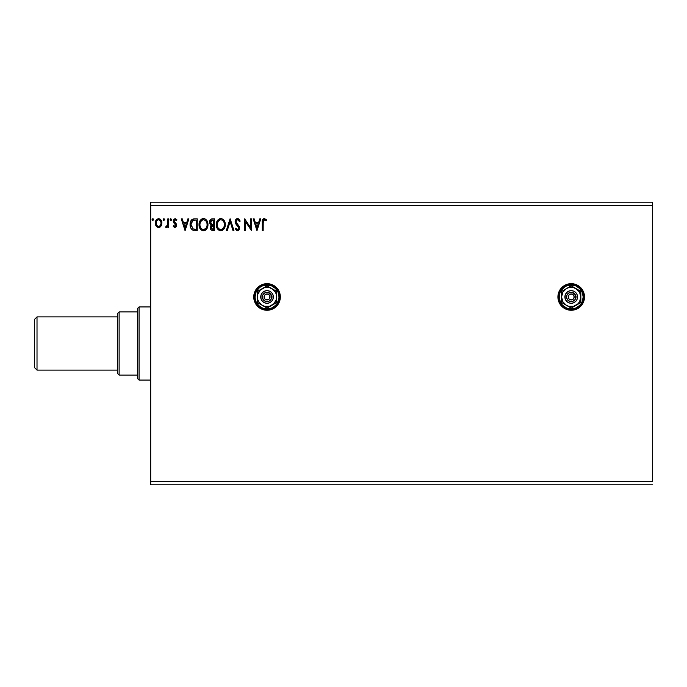 <?xml version="1.0" encoding="UTF-8"?>
<svg xmlns="http://www.w3.org/2000/svg" width="687" height="687" viewBox="0 0 687 687"><rect width="100%" height="100%" fill="white"/><g stroke="black" fill="none" stroke-linecap="round" stroke-linejoin="round"><path stroke-width="1.03" d="M571.223 310.258A13.293 13.293 0 0 0 578.6 285.912A13.293 13.293 0 0 0 557.913 296.956A13.293 13.293 0 0 0 571.189 310.258A13.293 13.293 0 0 1 557.913 296.964A13.293 13.293 0 0 1 571.206 283.662L566.122 284.676L561.803 287.561L558.926 291.872L557.913 296.964L558.926 302.048L561.803 306.368L566.122 309.244L571.206 310.258L576.299 309.244L580.609 306.368L583.495 302.048L584.508 296.964L583.495 291.872L580.609 287.561L576.299 284.676L571.206 283.662A13.293 13.293 0 0 1 584.508 296.964A13.293 13.293 0 0 1 571.206 310.258M257.651 306.376A13.293 13.293 0 0 0 267.028 310.258A13.293 13.293 0 0 1 253.743 296.964A13.293 13.293 0 0 1 267.045 283.662A13.293 13.293 0 0 0 259.669 285.895M259.643 285.912A13.293 13.293 0 0 0 257.634 306.35L261.953 309.244L267.045 310.258L272.129 309.244L276.449 306.368L279.326 302.048L280.339 296.964L279.326 291.872L276.449 287.561L272.129 284.676L267.045 283.662L261.953 284.676L257.642 287.561L254.757 291.872L253.743 296.964L254.757 302.048L257.642 306.368M150.693 205.542L652.65 205.542L652.65 481.458L150.693 481.458L150.693 205.542L150.693 484.782L652.65 484.782L150.693 484.782L150.693 481.458L652.65 481.458L652.65 205.542L150.693 205.542L150.693 202.218L150.693 205.542M259.806 218.844L260.777 218.844L257.05 230.48L260.777 218.844L259.806 218.844L258.613 222.571L255.341 222.571L254.147 218.844L253.168 218.844L256.904 230.48L260.777 218.844L259.806 218.844L258.613 222.571L255.341 222.571L254.147 218.844L253.168 218.844L256.904 230.48L253.168 218.844L254.147 218.844M238.844 218.99L240.192 221.085L237.582 218.543L236.096 219.187L235.16 221.145L235.701 223.764L238.672 227.706L237.788 229.552L235.967 228.093L235.272 228.805L236.757 230.592L238.535 230.446L239.574 228.531L239.136 226.289L236.036 222.004L236.268 220.639L237.29 219.78L238.303 219.952L239.471 221.678L240.192 221.085L238.191 218.638M225.276 224.606L224.683 221.558L223.558 219.806L221.824 218.689L219.754 218.698L218.028 219.831L216.577 222.588L216.577 226.753L218.861 230.197L221.892 230.617L224.237 228.616L225.276 224.606C225.319 221.3 223.825 219.273 220.793 218.543C217.762 219.299 216.268 221.343 216.328 224.666C216.268 228.024 217.779 230.059 220.862 230.772C223.868 229.982 225.345 227.929 225.276 224.606M207.972 224.606L206.89 220.63L205.465 219.127L203.489 218.543L201.506 219.144L200.089 220.664L199.024 224.666L200.106 228.685L201.557 230.197L203.558 230.772L205.258 230.317L206.641 229.054L207.972 224.615C208.015 221.3 206.521 219.273 203.489 218.543C200.458 219.299 198.972 221.343 199.024 224.666C198.964 228.024 200.475 230.059 203.558 230.772C206.564 229.982 208.041 227.929 207.972 224.606M187.912 218.844L188.882 218.844L185.155 230.48L188.882 218.844L187.912 218.844L186.709 222.571L183.446 222.571L182.253 218.844L181.274 218.844L185.001 230.48L188.882 218.844L187.912 218.844L186.709 222.571L183.446 222.571L182.253 218.844L181.274 218.844L185.001 230.48L181.274 218.844L182.253 218.844M171.578 219.66L170.513 218.784L170.273 220.304L171.003 220.613L171.535 219.995L170.831 220.63L171.578 219.66L170.831 220.63L170.084 219.66L170.831 220.63L170.084 219.66L170.831 218.698L170.084 219.66L170.831 218.698L171.578 219.66L170.745 218.698M163.223 219.66L163.97 218.698L163.223 219.66L163.97 220.63L163.223 219.66L163.97 218.698L164.674 219.325L163.515 218.895L163.652 220.544L164.717 219.66L163.652 220.544M153.527 219.66L152.789 218.698L152.042 219.66L152.789 218.698L153.527 219.66L153.107 218.784L152.222 219.024L152.462 220.544L153.527 219.66L152.789 220.63L153.527 219.66L152.789 220.63L152.042 219.66L152.789 220.63M161.016 226.083L161.84 222.313L160.045 219.101L157.16 219.101L155.511 221.566L155.794 225.396L157.881 227.397L159.324 227.397L160.801 226.384L161.883 223.069C161.909 220.656 160.81 219.196 158.603 218.698C156.387 219.196 155.296 220.656 155.322 223.069L156.189 226.092L158.603 227.491L160.792 226.384M167.851 218.844L168.744 218.844L167.851 218.844L167.568 225.199L165.61 227.199L166.821 227.363L167.851 226.092L167.851 227.345L168.744 227.345L168.744 218.844L168.744 227.345L168.744 218.844L167.851 218.844L167.714 224.615L165.61 227.199L166.297 227.491L167.851 226.092L167.851 227.345L168.744 227.345L167.851 227.345M174.945 227.491L176.25 226.753L176.636 224.924L174.326 221.918L174.18 220.63L175.211 219.737L176.439 220.63L176.945 219.849L175.108 218.698L173.948 219.187L173.244 220.725L173.51 222.468L175.743 225.104L175.091 226.427L173.742 225.559L173.218 226.281L174.412 227.38L174.945 227.491L176.653 225.267L176.361 223.953L174.112 221.102L175.211 219.737L176.439 220.63L176.945 219.849L175.108 218.698L173.218 221.154L173.51 222.468L175.76 225.302L174.893 226.452L173.742 225.559L173.218 226.281L174.945 227.491M194.533 218.844L192.274 219.342L190.806 221.034L190.084 224.005L190.333 226.753L191.441 229.063L192.704 230.059L197.238 230.48L197.238 218.844L194.533 218.844C191.424 219.265 189.938 221.154 190.076 224.512C189.938 226.899 190.814 228.745 192.704 230.059L197.238 230.48L197.238 218.844L197.238 230.48L195.469 230.48M212.214 218.844L214.542 218.844L211.33 218.981L209.844 220.398L209.569 223.069L211.304 225.121L210.462 226.221L210.248 228.153L211.278 230.085L214.542 230.48L214.542 218.844L214.542 230.48L214.542 218.844L212.214 218.844C210.394 219.127 209.475 220.226 209.466 222.141L211.304 225.121L210.213 227.595C210.231 229.432 211.124 230.385 212.893 230.48L212.609 230.471M227.294 230.48L226.324 230.48L230.051 218.844L226.324 230.48L227.294 230.48L230.128 221.652L232.953 230.48L233.932 230.48L230.197 218.844L233.932 230.48L230.197 218.844L226.324 230.48L227.294 230.48L230.128 221.652L232.953 230.48L233.932 230.48L232.953 230.48M250.489 218.844L250.489 227.5L244.666 218.844L244.666 230.48L245.568 230.48L245.568 221.798L251.382 230.48L251.382 218.844L250.489 218.844L251.382 218.844L250.489 218.844L250.489 227.5L244.666 218.844L244.666 230.48L245.568 230.48L245.568 221.798L251.382 230.48L251.382 218.844L251.193 230.48M263.164 222.734L263.628 220.132L264.71 219.78L266.144 220.785L266.599 219.883L264.401 218.543L262.649 219.677L262.271 230.48L263.164 230.48L263.164 222.734L264.409 219.737L266.144 220.785L266.599 219.883L264.401 218.543C262.623 219.153 261.91 220.51 262.271 222.622L262.271 230.48L263.164 230.48L263.207 221.394M652.65 202.218L150.693 202.218L652.65 202.218L652.65 205.542L652.65 202.218M160.552 226.658L159.985 227.114M158.783 227.491L159.264 227.414M157.933 227.414L156.928 226.908M155.374 223.885L155.545 224.718M155.76 220.862L156.121 220.183M158.791 218.698L159.882 219.007M160.277 219.265L160.706 219.677M160.045 219.101L161.368 220.69M161.402 220.759L161.694 221.558L161.402 220.759M161.677 224.658L161.411 225.388M158.886 219.754L160.681 221.403L158.603 219.737C160.234 220.158 161.033 221.266 160.99 223.06L160.852 221.944L160.99 223.06C161.024 224.872 160.234 225.997 158.603 226.452L158.603 226.452C156.971 225.997 156.181 224.864 156.215 223.06L156.25 223.636L156.215 223.06C156.172 221.266 156.971 220.158 158.603 219.737L159.667 220.072M159.161 226.358L160.269 225.491L160.956 223.636M157.538 226.1L158.457 226.444L157.117 225.705L156.353 224.202M157.821 219.909L156.773 220.896L158.044 219.823M156.353 221.944L156.773 220.896M158.457 226.444L158.603 226.452C160.234 225.997 161.024 224.872 160.99 223.06M164.717 219.66L163.884 218.698M166.202 227.483L165.61 227.199L166.039 226.298L166.692 226.401M166.297 227.491L165.61 227.199M167.645 224.907L167.834 223.069M167.851 222.279L167.851 221.703M167.843 222.433L167.834 223.163M167.817 223.524L167.714 224.615M170.745 220.621L170.127 219.995M173.218 226.281L173.742 225.559L174.893 226.452L175.486 226.135M174.404 226.281L175.76 225.302L173.51 222.468L173.218 221.154M175.709 225.68L174.893 223.85M175.76 225.302L175.546 224.537L175.76 225.302M175.297 218.706L176.945 219.849L176.327 220.467M176.439 220.63L175.091 219.746M174.395 220.201L174.421 222.047M174.112 221.102L176.361 223.953L176.653 225.267M175.013 222.597L175.589 223.043M185.078 227.672L183.824 223.764L186.332 223.764L185.078 227.672L183.824 223.764L186.332 223.764L185.078 227.672M194.069 230.403L193.425 230.3M190.325 226.727L190.205 226.143M190.136 225.671L190.084 224.915M190.29 222.485L190.66 221.36M192.944 219.05L193.511 218.921M192.3 219.325L191.69 219.788M191.192 226.375L191.012 225.396M193.124 220.278L196.345 220.038L196.345 229.286L193.176 228.96L190.969 224.512L192.987 220.329L193.7 220.141M195.099 229.269L194.447 229.226M191.433 221.995L190.969 224.512L191.51 221.832M207.912 225.645L207.835 226.186M207.723 226.693L207.594 227.139M207.457 227.534L206.933 228.608M206.641 229.054L205.516 230.154M203.034 230.738L202.519 230.634M200.879 229.656L200.115 228.702M199.479 227.423L199.273 226.762M199.118 225.963L199.041 225.19M199.041 224.142L199.136 223.241M199.702 221.386L200.08 220.682M199.479 221.918L200.724 219.831M202.064 218.835L202.948 218.586M204.022 218.578L204.52 218.689M205.576 219.205L206.899 220.639M206.272 219.823L206.89 220.621M207.38 221.54L207.594 222.107M207.852 223.112L207.723 222.536M205.525 230.145L205.988 229.776M199.934 224.245L199.917 224.666C199.865 221.987 201.059 220.338 203.515 219.737L203.515 219.737C205.937 220.338 207.122 221.97 207.079 224.615L207.036 223.773L207.079 224.615C207.13 227.285 205.945 228.934 203.515 229.578C201.076 228.969 199.874 227.328 199.917 224.666L200.115 222.992L201.635 220.441M206.761 226.719L206.959 225.954M205.971 228.239L203.73 229.578M200.501 227.397L200.922 228.093M200.535 227.457L199.969 225.508M201.128 228.359L201.6 228.831L201.128 228.359M203.094 229.552L202.141 229.209M200.759 221.437L200.449 222.021M206.572 222.056L206.813 222.7M205.095 220.218L205.714 220.759M204.571 229.364L205.774 228.47M210.248 228.161L210.875 229.707L211.991 230.385M210.815 225.611L211.089 225.018M209.836 220.407L210.153 219.883M209.973 220.158L210.351 219.642M210.54 223.095L210.359 222.141L212.618 220.038L213.64 220.038L213.64 224.366L211.768 224.228L213.193 224.366L211.768 224.228L210.411 221.643L210.411 222.657M211.45 224.099L210.557 223.129M210.359 222.141L210.694 220.888M211.656 220.141L212.094 220.063M211.502 228.84L211.27 226.641L212.489 225.602M211.192 226.899L211.107 227.577L213.64 225.559L213.64 229.286L212.712 229.286L211.107 227.577L211.467 228.797M211.871 225.834L211.27 226.641M210.428 221.54L211.27 220.295M213.185 225.559L213.64 225.559L213.64 229.286L212.712 229.286M225.216 225.637L225.138 226.186M225.027 226.684L224.898 227.139M224.761 227.543L224.237 228.616M222.579 230.3L221.901 230.609M220.321 230.738L219.823 230.634M218.045 229.518L217.401 228.677M216.783 227.431L216.577 226.77M217.006 221.386L218.019 219.84M219.368 218.835L220.252 218.586M221.326 218.578L221.815 218.689M222.871 219.205L223.55 219.797M223.567 219.823L224.202 220.639M225.027 222.536L224.898 222.107M225.156 223.112L225.216 223.55M225.259 224.082L225.216 223.567M224.194 220.63L223.558 219.806M217.393 220.664L216.774 221.918M217.238 224.245L217.221 224.666C217.169 221.987 218.363 220.338 220.819 219.737L220.819 219.737C223.241 220.338 224.426 221.97 224.383 224.615L224.34 223.773L224.383 224.615C224.434 227.285 223.249 228.934 220.819 229.578C218.38 228.969 217.178 227.328 217.221 224.666L217.418 222.992L218.938 220.441M222.399 220.218L223.017 220.759M224.374 225.035L224.271 225.877L224.374 225.035M223.266 228.239L221.034 229.578M217.805 227.397L218.226 228.093M217.41 226.306L217.272 225.508M217.839 227.457L217.418 226.332M218.432 228.359L218.904 228.831L218.432 228.359M220.398 229.552L219.445 229.209M218.062 221.437L217.753 222.021M223.876 222.056L224.117 222.7M221.867 229.364L223.077 228.47M224.271 225.877L223.91 227.131M237.985 219.788L239.471 221.678L240.192 221.085L239.471 221.678L238.801 220.441M236.191 222.579L236.019 221.712L236.311 222.854L236.019 221.712L237.298 219.78M236.963 219.917L236.431 220.372M237.384 224.28L236.457 223.112M235.272 228.805L235.967 228.093L235.272 228.805L237.522 230.772L239.6 228.058L239.136 226.289L237.796 224.709M239.239 226.495L239.488 227.157M239.591 227.826L239.591 228.299M239.574 228.531L239.48 228.994M239.471 229.02L239.102 229.862M238.81 230.222L238.054 230.695M238.269 230.609L237.822 230.746M236.757 229.269L237.53 229.578L236.191 228.479M238.638 228.616L237.53 229.578M238.69 228.367L238.166 226.607L238.69 227.904M237.221 225.619L238.097 226.53M237.582 218.543L235.126 221.695L237.058 225.448M236.672 225.044L236.002 224.22M235.452 223.275L235.28 222.768M235.272 222.743L235.169 222.279M235.753 219.6L236.242 219.05M236.534 218.835L237.024 218.621M236.251 228.582L235.967 228.093M245.568 230.48L244.666 230.48L244.873 218.844M256.981 227.672L255.727 223.764L258.226 223.764L256.981 227.672L255.727 223.764L258.226 223.764L256.981 227.672M263.164 230.48L262.271 230.48M262.322 221.068L262.382 220.553M262.382 220.544L262.322 221.059M263.464 218.775L263.997 218.578M266.599 219.883L265.869 220.544M266.144 220.785L264.409 219.737M265.457 220.209L264.993 219.909M263.422 220.458L263.267 220.939L263.422 220.458M160.681 221.403L160.956 222.502M156.344 224.194L156.25 223.636M195.374 220.038L196.345 220.038L196.345 229.286L195.752 229.286M194.163 220.08L194.773 220.046M201.926 220.226L202.682 219.866M205.722 220.767L206.229 221.429M206.881 222.957L207.036 223.782M212.618 220.038L213.64 220.038L213.64 224.366L213.193 224.366M219.23 220.226L219.986 219.866M222.39 220.218L223.533 221.429M224.185 222.957L224.34 223.782M267.063 310.258A13.293 13.293 0 0 0 274.439 285.912M274.422 285.904A13.293 13.293 0 0 0 267.045 283.662A13.293 13.293 0 0 1 280.339 296.964A13.293 13.293 0 0 1 267.045 310.258M264.452 310L265.07 310.112M562.713 286.728L561.803 287.561M568.613 310L569.145 310.095M37.012 316.905L34.35 319.567L34.35 367.433L37.012 370.095L37.012 316.905L37.012 370.095L117.451 370.095L37.012 370.095L34.35 367.433L34.35 319.567L37.012 316.905L117.451 316.905L37.012 316.905M137.4 311.924L137.4 378.408L139.066 380.066L139.066 306.934L137.4 308.592L137.4 311.924L137.4 308.592L139.066 306.934L139.066 380.066L150.693 380.066L139.066 380.066L137.4 378.408L137.4 311.924L119.117 311.924L119.117 375.076L137.4 375.076L119.117 375.076L119.117 311.924L117.451 313.581L117.451 373.419L117.451 313.581L119.117 311.924L137.4 311.924M150.693 306.934L139.066 306.934L150.693 306.934M117.451 373.419L119.117 375.076L117.451 373.419M574.143 297.548L574.203 296.964A2.988 2.988 0 0 1 571.206 299.953A2.988 2.988 0 0 1 568.218 296.964L569.094 294.843L571.206 293.967L573.319 294.843L574.203 296.964L573.319 299.077L571.206 299.953L569.094 299.077L568.218 296.964A2.988 2.988 0 0 1 571.206 293.967A2.988 2.988 0 0 1 574.203 296.964L574.143 296.38M558.239 296.964L559.244 296.964A11.971 11.971 0 0 1 571.206 284.993A11.971 11.971 0 0 1 583.177 296.964L584.173 296.964A12.967 12.967 0 0 0 571.206 283.997A12.967 12.967 0 0 0 558.239 296.964A12.967 12.967 0 0 1 571.206 283.997A12.967 12.967 0 0 1 584.173 296.964A12.967 12.967 0 0 1 571.206 309.923A12.967 12.967 0 0 1 558.239 296.964L559.227 301.919L562.043 306.127L566.243 308.935L571.206 309.923L576.17 308.935L580.378 306.127L583.186 301.919L584.173 296.964L583.186 292.001L580.378 287.793L576.17 284.985L571.206 283.997L566.243 284.985L562.043 287.793L559.227 292.001L558.239 296.964A12.967 12.967 0 0 0 571.206 309.923A12.967 12.967 0 0 0 584.173 296.964L583.177 296.964L582.267 292.379L579.673 288.497L575.783 285.904L571.206 284.993L566.629 285.904L564.559 287.011L561.253 290.309L560.154 292.379L559.467 294.629L559.467 299.3L561.253 303.611L562.747 305.423L566.629 308.016L568.87 308.695L571.206 308.927L575.783 308.016L579.673 305.423L581.159 303.611L582.267 301.541L583.177 296.964A11.971 11.971 0 0 1 571.206 308.927A11.971 11.971 0 0 1 559.244 296.964L558.239 296.964M564.894 296.964L566.552 296.964A4.654 4.654 0 0 1 571.206 292.31A4.654 4.654 0 0 1 575.861 296.964L577.527 296.964A6.312 6.312 0 0 0 571.206 290.644A6.312 6.312 0 0 0 564.894 296.964A6.312 6.312 0 0 1 571.206 290.644A6.312 6.312 0 0 1 577.527 296.964L577.046 299.377L575.672 301.43L573.628 302.795L571.206 303.276L568.793 302.795L566.741 301.43L565.375 299.377L564.894 296.964L565.375 294.543L566.741 292.499L568.793 291.125L571.206 290.644L573.628 291.125L575.672 292.499L577.046 294.543L577.527 296.964A6.312 6.312 0 0 1 571.206 303.276A6.312 6.312 0 0 1 564.894 296.964A6.312 6.312 0 0 0 571.206 303.276A6.312 6.312 0 0 0 577.527 296.964L575.861 296.964L574.495 293.667L571.206 292.31L568.621 293.091L566.904 295.178L566.646 297.866L567.917 300.253L570.296 301.524L572.992 301.258L575.079 299.549L575.861 296.964A4.654 4.654 0 0 1 571.206 301.619A4.654 4.654 0 0 1 566.552 296.964L564.894 296.964M576.024 288.609L571.206 285.826L561.571 291.4L561.571 302.529L571.206 308.094L580.85 302.529L580.85 291.4L571.206 285.826L561.571 291.4L561.571 302.529L571.206 308.094L580.85 302.529L580.85 296.964A9.644 9.644 0 0 1 566.389 305.311A9.644 9.644 0 0 1 566.389 288.609A9.644 9.644 0 0 1 580.85 296.964L580.85 291.4L573.705 287.647L568.716 287.647L566.389 288.609L562.859 292.138L561.571 296.964L562.859 301.782L566.389 305.311L568.716 306.273L573.705 306.273L578.025 303.774L579.553 301.782L580.85 296.964L579.553 292.138L576.024 288.609M568.269 296.38L568.269 297.548M569.549 299.446L570.064 299.73M570.622 299.893L571.79 299.893M573.697 298.622L573.971 298.106M572.872 294.474L572.348 294.199M571.79 294.027L570.622 294.027M568.716 295.298L568.441 295.814M269.974 297.548L270.034 296.964A2.988 2.988 0 0 1 267.045 299.953A2.988 2.988 0 0 1 264.048 296.964L264.924 294.843L267.045 293.967L269.158 294.843L270.034 296.964L269.158 299.077L267.045 299.953L264.924 299.077L264.048 296.964A2.988 2.988 0 0 1 267.045 293.967A2.988 2.988 0 0 1 270.034 296.964L269.974 296.38M254.078 296.964L255.075 296.964A11.971 11.971 0 0 1 267.045 284.993A11.971 11.971 0 0 1 279.008 296.964L280.004 296.964A12.967 12.967 0 0 0 267.045 283.997A12.967 12.967 0 0 0 254.078 296.964A12.967 12.967 0 0 1 267.045 283.997A12.967 12.967 0 0 1 280.004 296.964A12.967 12.967 0 0 1 267.045 309.923A12.967 12.967 0 0 1 254.078 296.964L255.066 301.919L257.874 306.127L262.082 308.935L267.045 309.923L272.009 308.935L276.208 306.127L279.025 301.919L280.004 296.964L279.025 292.001L276.208 287.793L272.009 284.985L267.045 283.997L262.082 284.985L257.874 287.793L255.066 292.001L254.078 296.964A12.967 12.967 0 0 0 267.045 309.923A12.967 12.967 0 0 0 280.004 296.964L279.008 296.964L278.098 292.379L275.504 288.497L271.623 285.904L267.045 284.993L262.46 285.904L260.399 287.011L258.578 288.497L255.985 292.379L255.075 296.964L255.306 299.3L255.985 301.541L258.578 305.423L262.46 308.016L264.71 308.695L267.045 308.927L271.623 308.016L275.504 305.423L276.99 303.611L278.785 299.3L279.008 296.964A11.971 11.971 0 0 1 267.045 308.927A11.971 11.971 0 0 1 255.075 296.964L254.078 296.964M260.725 296.964L262.391 296.964A4.654 4.654 0 0 1 267.045 292.31A4.654 4.654 0 0 1 271.7 296.964L273.357 296.964A6.312 6.312 0 0 0 267.045 290.644A6.312 6.312 0 0 0 260.725 296.964A6.312 6.312 0 0 1 267.045 290.644A6.312 6.312 0 0 1 273.357 296.964L272.876 299.377L271.511 301.43L269.459 302.795L267.045 303.276L264.624 302.795L262.58 301.43L261.206 299.377L260.725 296.964L261.206 294.543L262.58 292.499L264.624 291.125L267.045 290.644L269.459 291.125L271.511 292.499L272.876 294.543L273.357 296.964A6.312 6.312 0 0 1 267.045 303.276A6.312 6.312 0 0 1 260.725 296.964A6.312 6.312 0 0 0 267.045 303.276A6.312 6.312 0 0 0 273.357 296.964L271.7 296.964L270.334 293.667L267.045 292.31L264.461 293.091L262.743 295.178L262.477 297.866L263.756 300.253L266.135 301.524L268.823 301.258L270.91 299.549L271.7 296.964A4.654 4.654 0 0 1 267.045 301.619A4.654 4.654 0 0 1 262.391 296.964L260.725 296.964M271.863 288.609L267.045 285.826L257.402 291.4L257.402 302.529L267.045 308.094L276.681 302.529L276.681 291.4L267.045 285.826L257.402 291.4L257.402 302.529L267.045 308.094L276.681 302.529L276.681 296.964A9.644 9.644 0 0 1 262.219 305.311A9.644 9.644 0 0 1 262.219 288.609A9.644 9.644 0 0 1 276.681 296.964L276.681 291.4L269.536 287.647L264.547 287.647L260.227 290.146L257.728 294.465L257.728 299.455L258.698 301.782L262.219 305.311L264.547 306.273L269.536 306.273L273.864 303.774L276.354 299.455L276.354 294.465L275.393 292.138L271.863 288.609M264.109 296.38L264.109 297.548M265.38 299.446L265.895 299.73M266.462 299.893L267.629 299.893M269.527 298.622L269.811 298.106M268.703 294.474L268.188 294.199M267.629 294.027L266.462 294.027M264.555 295.298L264.28 295.814"/></g></svg>
